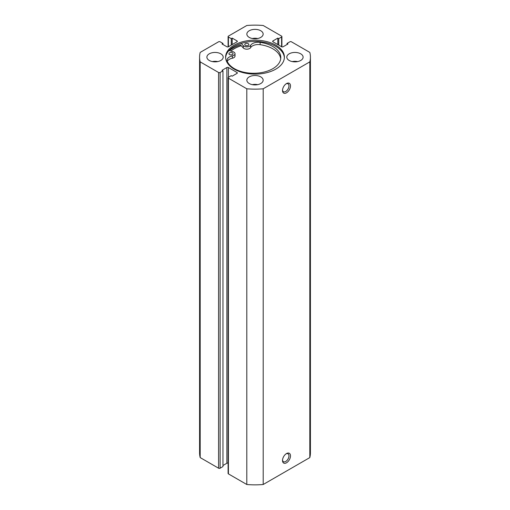 <?xml version="1.0" encoding="UTF-8"?>
<svg xmlns="http://www.w3.org/2000/svg" width="510" height="510" viewBox="0 0 510 510"><rect width="100%" height="100%" fill="white"/><g stroke="black" fill="none" stroke-linecap="round" stroke-linejoin="round"><path stroke-width="0.76" d="M286.505 453.568L286.505 453.568A5.648 3.264 -60 0 1 290.496 455.87A5.648 3.264 -60 0 1 286.505 462.793A5.648 3.264 -60 0 1 282.508 460.485A5.648 3.264 -60 0 1 286.505 453.568L286.505 453.568M282.527 460.007A4.564 2.633 120 0 0 283.452 461.69A4.564 2.633 120 0 0 285.734 461.461A4.564 2.633 120 0 0 288.717 457.438A4.564 2.633 120 0 0 288.016 453.785A4.564 2.633 120 0 0 286.097 453.823M286.505 83.583L286.505 83.583A5.648 3.264 -60 0 1 290.496 85.89A5.648 3.264 -60 0 1 286.505 92.814A5.648 3.264 -60 0 1 282.508 90.506A5.648 3.264 -60 0 1 286.505 83.583L286.505 83.583M282.527 90.028A4.564 2.633 120 0 0 283.452 91.704A4.564 2.633 120 0 0 285.734 91.481A4.564 2.633 120 0 0 288.717 87.459A4.564 2.633 120 0 0 288.016 83.799A4.564 2.633 120 0 0 286.097 83.844M284.376 57.764A29.395 16.97 0 0 0 275.782 46.385A29.395 16.97 0 0 0 244.252 42.591A29.395 16.97 0 0 0 225.624 57.764M234.217 69.143A29.395 16.97 0 0 0 266.245 72.822A29.395 16.97 0 0 0 284.395 57.145A29.395 16.97 0 0 0 275.782 45.141A29.395 16.97 0 0 0 243.754 41.463A29.395 16.97 0 0 0 225.605 57.145A29.395 16.97 0 0 0 234.217 69.143M220.804 53.818A8.147 4.705 0 0 0 211.924 52.798A8.147 4.705 0 0 0 206.894 57.145A8.147 4.705 0 0 0 209.285 60.473A8.147 4.705 0 0 0 218.165 61.493A8.147 4.705 0 0 0 223.195 57.145A8.147 4.705 0 0 0 220.804 53.818M217.764 61.582A8.147 4.705 0 0 0 212.326 61.582M260.763 30.747A8.147 4.705 0 0 0 251.883 29.727A8.147 4.705 0 0 0 246.853 34.074A8.147 4.705 0 0 0 249.237 37.402A8.147 4.705 0 0 0 258.117 38.422A8.147 4.705 0 0 0 263.147 34.074A8.147 4.705 0 0 0 260.763 30.747M257.716 38.511A8.147 4.705 0 0 0 252.284 38.511M260.763 76.882A8.147 4.705 0 0 0 251.883 75.862A8.147 4.705 0 0 0 246.853 80.21A8.147 4.705 0 0 0 249.237 83.538A8.147 4.705 0 0 0 258.117 84.558A8.147 4.705 0 0 0 263.147 80.21A8.147 4.705 0 0 0 260.763 76.882M257.716 84.647A8.147 4.705 0 0 0 252.284 84.647M300.715 53.818A8.147 4.705 0 0 0 291.835 52.798A8.147 4.705 0 0 0 286.805 57.145A8.147 4.705 0 0 0 289.195 60.473A8.147 4.705 0 0 0 298.076 61.493A8.147 4.705 0 0 0 303.106 57.145A8.147 4.705 0 0 0 300.715 53.818M297.674 61.582A8.147 4.705 0 0 0 292.236 61.582M228.097 463.112A1.084 0.625 0 0 0 226.88 463.239L226.88 67.524A1.084 0.625 180 0 1 228.416 67.524L228.416 77.284A1.084 0.625 0 0 0 228.097 77.73A1.084 0.625 0 0 0 228.416 78.17L246.802 88.785A55.418 31.996 0 0 0 263.198 88.785L309.812 61.876A55.418 31.996 0 0 0 310.418 57.145A55.418 31.996 0 0 0 309.812 52.409L291.42 41.794A1.084 0.625 0 0 0 289.884 41.794L287.041 43.439L287.965 43.968L283.12 46.761A1.084 0.625 180 0 1 281.584 46.761L281.584 37L278.74 38.645L277.822 38.11L272.977 40.908L272.977 41.794L281.584 46.761M272.977 41.794A1.084 0.625 180 0 1 272.659 41.348A1.084 0.625 180 0 1 272.977 40.908M281.584 37A1.084 0.625 0 0 0 281.902 36.561A1.084 0.625 0 0 0 281.584 36.114L263.198 25.5A55.418 31.996 0 0 0 246.802 25.5L228.416 36.114A1.084 0.625 0 0 0 228.097 36.561A1.084 0.625 0 0 0 228.416 37L228.416 46.761L237.022 41.794L237.022 40.908L232.177 38.11L231.259 38.645L228.416 37M237.022 40.908A1.084 0.625 180 0 1 237.341 41.348A1.084 0.625 180 0 1 237.022 41.794M228.416 46.761A1.084 0.625 180 0 1 226.88 46.761L222.035 43.968L222.959 43.439L220.116 41.794A1.084 0.625 0 0 0 218.58 41.794L200.188 52.409A55.418 31.996 0 0 0 199.582 57.145A55.418 31.996 0 0 0 200.188 61.876L218.58 72.49A1.084 0.625 0 0 0 220.116 72.49L220.116 468.206A1.084 0.625 180 0 1 218.58 468.206L218.58 72.49M226.88 67.524L222.035 70.316L222.959 70.852L220.116 72.49M237.022 72.49A1.084 0.625 180 0 1 237.341 72.936A1.084 0.625 180 0 1 237.022 73.383L237.022 72.49L228.416 67.524M228.416 77.284L231.259 75.646L232.177 76.175L237.022 73.383M228.416 78.17L228.416 473.886L246.802 484.5A55.418 31.996 0 0 0 263.198 484.5L309.812 457.591A55.418 31.996 0 0 0 310.418 452.854L310.418 57.145M228.416 473.886A1.084 0.625 180 0 1 228.097 473.439L228.097 77.73M226.88 463.239L222.959 465.496M222.959 70.852L222.959 466.561L220.116 468.206M199.582 57.145L199.582 452.854A55.418 31.996 0 0 0 200.188 457.591L218.58 468.206M200.188 457.591L200.188 61.876M246.802 88.785L246.802 484.5M263.198 484.5L263.198 88.785M309.812 61.876L309.812 457.591M287.041 44.504L287.041 43.439M277.822 44.587L277.822 38.11M278.74 45.122L278.74 38.645M231.259 45.122L231.259 38.645M232.177 44.587L232.177 38.11M222.959 44.504L222.959 43.439M280.704 58.746A27.157 15.682 0 0 0 272.786 48.788A27.157 15.682 0 0 0 260.132 44.676A8.039 4.641 0 0 0 250.627 47.634A4.023 2.321 180 0 1 247.133 49.17A4.023 2.321 180 0 1 243.283 47.946L240.484 44.899A30.97 17.882 0 0 0 229.417 50.617M241.224 45.702A29.395 16.97 0 0 0 230.82 51.045M230.864 51.057A29.338 16.938 180 0 1 241.249 45.728M230.482 54.876A2.066 1.192 180 0 1 231.527 54.876M229.545 54.57A2.066 1.192 180 0 1 228.939 53.722A2.066 1.192 180 0 1 230.214 52.626A2.066 1.192 180 0 1 232.458 52.881A2.066 1.192 180 0 1 233.07 53.722A2.066 1.192 180 0 1 231.795 54.825A2.066 1.192 180 0 1 229.545 54.57M246.317 45.702A2.066 1.192 180 0 1 247.356 45.702M245.38 45.396A2.066 1.192 180 0 1 244.768 44.548A2.066 1.192 180 0 1 246.043 43.446A2.066 1.192 180 0 1 248.293 43.707A2.066 1.192 180 0 1 248.899 44.548A2.066 1.192 180 0 1 247.63 45.651A2.066 1.192 180 0 1 245.38 45.396M228.984 50.49L232.872 51.669A4.023 2.321 180 0 1 233.841 52.077A4.023 2.321 180 0 1 235.027 53.722A4.023 2.321 180 0 1 232.362 55.909A8.039 4.641 0 0 0 227.033 60.276A8.039 4.641 0 0 0 227.275 61.41A27.157 15.682 0 0 0 234.447 68.697A27.157 15.682 0 0 0 264.033 72.076A27.157 15.682 0 0 0 280.78 57.592A27.157 15.682 0 0 0 272.786 46.486A27.157 15.682 0 0 0 260.132 42.368A8.039 4.641 0 0 0 250.627 45.326A4.023 2.321 180 0 1 247.133 46.863A4.023 2.321 180 0 1 243.283 45.639L241.224 43.395M235.027 53.722L235.027 56.03A4.023 2.321 180 0 1 232.362 58.216A8.039 4.641 0 0 0 227.288 61.429M243.283 45.639L243.283 47.946M250.627 45.326L250.627 47.634M260.132 42.368L260.132 44.676M232.362 55.909L232.362 58.216M228.097 46.888L228.097 36.561M281.902 46.888L281.902 36.561"/></g></svg>
